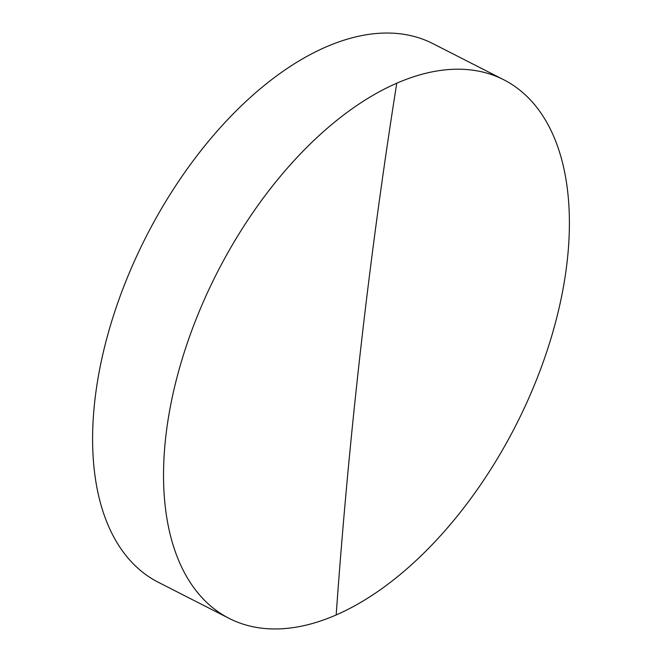 <?xml version="1.0" encoding="UTF-8"?>
<svg xmlns="http://www.w3.org/2000/svg" width="662" height="662" viewBox="0 0 662 662"><rect width="100%" height="100%" fill="white"/><g stroke="black" fill="none" stroke-linecap="round" stroke-linejoin="round"><path stroke-width="0.99" d="M165.798 436.515A302.294 167.726 -63 0 1 396.761 83.213A302.294 167.726 -63 0 1 503.79 79.779A302.294 167.726 -63 0 1 567.135 261.656A302.294 167.726 -63 0 1 336.172 614.957A302.294 167.726 -63 0 1 229.143 618.391A302.294 167.726 -63 0 1 165.798 436.515M503.79 79.779L432.857 43.609A302.294 167.726 117 0 0 325.828 47.043A302.294 167.726 117 0 0 94.865 400.345A302.294 167.726 117 0 0 158.21 582.221L229.143 618.391M336.172 614.957A6188.765 4268.518 66.5 0 1 396.761 83.213"/></g></svg>
